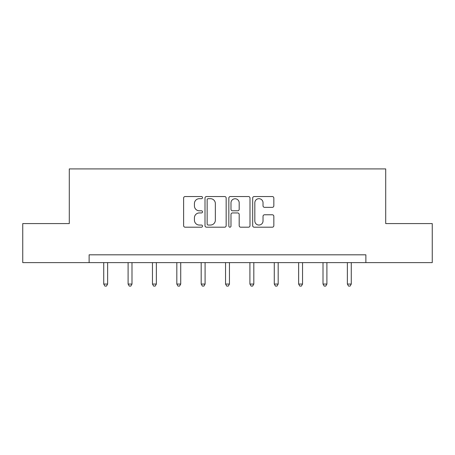 <?xml version="1.0" encoding="UTF-8"?>
<svg xmlns="http://www.w3.org/2000/svg" width="455" height="455" viewBox="0 0 455 455"><rect width="100%" height="100%" fill="white"/><g stroke="black" fill="none" stroke-linecap="round" stroke-linejoin="round"><path stroke-width="0.68" d="M202.515 197.612A1.075 1.075 0 0 0 201.44 196.537L185.151 196.537A1.536 1.536 0 0 0 183.615 198.067L183.615 225.663A1.536 1.536 0 0 0 185.151 227.199L201.44 227.199A1.075 1.075 0 0 0 202.515 226.124A1.075 1.075 0 0 0 201.44 225.049L199.33 225.049A4.908 4.908 0 0 1 194.427 220.146L194.427 217.843A4.908 4.908 0 0 1 199.33 212.94L201.44 212.94A1.075 1.075 0 0 0 202.515 211.865A1.075 1.075 0 0 0 201.44 210.796L199.33 210.796A4.908 4.908 0 0 1 194.427 205.887L194.427 203.59A4.908 4.908 0 0 1 199.33 198.681L201.44 198.681A1.075 1.075 0 0 0 202.515 197.612M272.3 207.344A1.536 1.536 0 0 0 273.836 205.814L273.836 198.067A1.536 1.536 0 0 0 272.3 196.537L254.214 196.537A1.536 1.536 0 0 0 252.679 198.067L252.679 225.663A1.536 1.536 0 0 0 254.214 227.199L272.3 227.199A1.536 1.536 0 0 0 273.836 225.663L273.836 216.313A1.536 1.536 0 0 0 272.3 214.777L264.56 214.777A1.536 1.536 0 0 0 263.03 216.313L263.03 220.948A4.101 4.101 0 0 1 258.929 225.049A4.101 4.101 0 0 1 254.828 220.948L254.828 202.782A4.101 4.101 0 0 1 258.929 198.681A4.101 4.101 0 0 1 263.03 202.782L263.03 205.814A1.536 1.536 0 0 0 264.56 207.344L272.3 207.344M89.123 262.626L22.75 262.626L22.75 223.581L69.291 223.581L69.291 168.919L385.709 168.919L385.709 223.581L432.25 223.581L432.25 262.626L365.877 262.626L365.877 254.817L89.123 254.817L89.123 262.626L365.877 262.626M226.158 198.067A1.536 1.536 0 0 0 224.628 196.537L206.536 196.537A1.536 1.536 0 0 0 205.006 198.067L205.006 225.663A1.536 1.536 0 0 0 206.536 227.199L224.628 227.199A1.536 1.536 0 0 0 226.158 225.663L226.158 198.067M230.372 196.537L248.464 196.537A1.536 1.536 0 0 1 249.994 198.067L249.994 225.663A1.536 1.536 0 0 1 248.464 227.199L240.723 227.199A1.536 1.536 0 0 1 239.188 225.663L239.188 214.47A1.536 1.536 0 0 0 237.658 212.94L232.522 212.94A1.536 1.536 0 0 0 230.986 214.47L230.986 226.124A1.075 1.075 0 0 1 229.917 227.199A1.075 1.075 0 0 1 228.842 226.124L228.842 198.067A1.536 1.536 0 0 1 230.372 196.537M208.225 198.681A1.075 1.075 0 0 0 207.15 199.756L207.15 223.979A1.075 1.075 0 0 0 208.225 225.049L210.443 225.049A4.908 4.908 0 0 0 215.351 220.146L215.351 203.59A4.908 4.908 0 0 0 210.443 198.681L208.225 198.681M239.188 202.862A4.101 4.101 0 0 0 235.087 198.761A4.101 4.101 0 0 0 230.986 202.862L230.986 209.26A1.536 1.536 0 0 0 232.522 210.796L237.658 210.796A1.536 1.536 0 0 0 239.188 209.26L239.188 202.862M103.729 262.626L103.729 284.051L107.63 284.051L107.63 262.626M107.63 284.051L106.464 286.081L104.9 286.081L103.729 284.051M128.094 262.626L128.094 284.051L131.995 284.051L131.995 262.626M131.995 284.051L130.824 286.081L129.266 286.081L128.094 284.051M152.453 262.626L152.453 284.051L156.361 284.051L156.361 262.626M156.361 284.051L155.189 286.081L153.625 286.081L152.453 284.051M176.819 262.626L176.819 284.051L180.726 284.051L180.726 262.626M180.726 284.051L179.554 286.081L177.99 286.081L176.819 284.051M201.184 262.626L201.184 284.051L205.086 284.051L205.086 262.626M205.086 284.051L203.92 286.081L202.356 286.081L201.184 284.051M225.549 262.626L225.549 284.051L229.451 284.051L229.451 262.626M229.451 284.051L228.279 286.081L226.721 286.081L225.549 284.051M249.914 262.626L249.914 284.051L253.816 284.051L253.816 262.626M253.816 284.051L252.644 286.081L251.08 286.081L249.914 284.051M274.274 262.626L274.274 284.051L278.181 284.051L278.181 262.626M278.181 284.051L277.01 286.081L275.446 286.081L274.274 284.051M298.639 262.626L298.639 284.051L302.547 284.051L302.547 262.626M302.547 284.051L301.375 286.081L299.811 286.081L298.639 284.051M323.004 262.626L323.004 284.051L326.906 284.051L326.906 262.626M326.906 284.051L325.735 286.081L324.176 286.081L323.004 284.051M347.37 262.626L347.37 284.051L351.271 284.051L351.271 262.626M351.271 284.051L350.1 286.081L348.536 286.081L347.37 284.051"/></g></svg>
